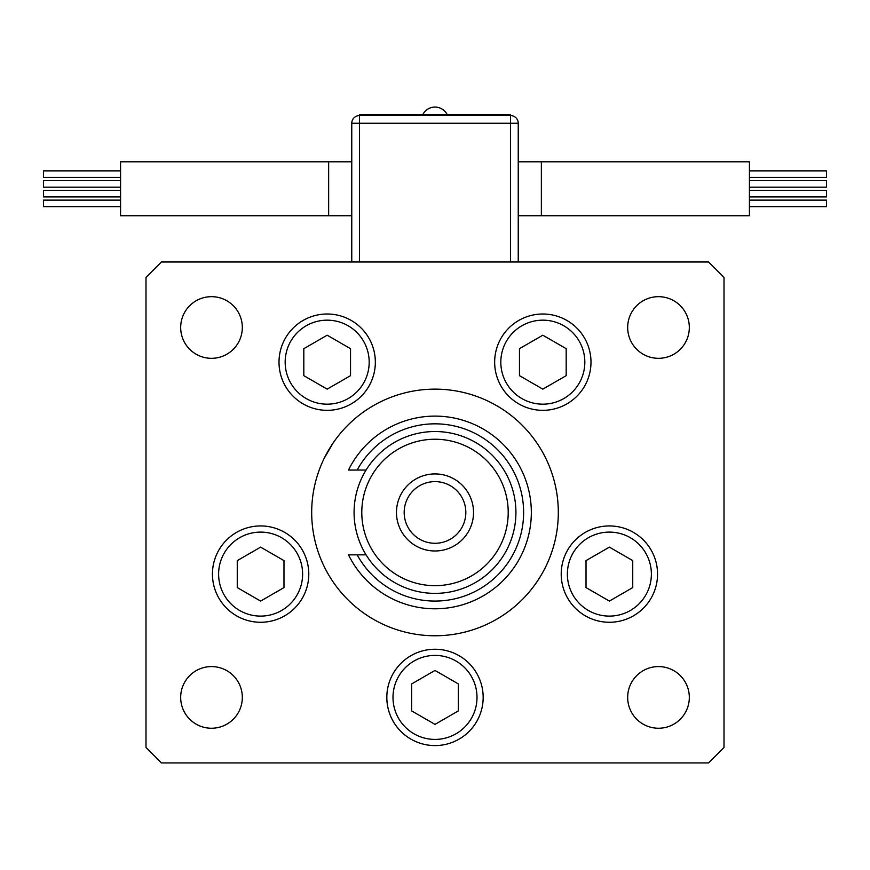 <?xml version="1.0" encoding="UTF-8"?>
<svg xmlns="http://www.w3.org/2000/svg" width="870" height="870" viewBox="0 0 870 870"><rect width="100%" height="100%" fill="white"/><g stroke="black" fill="none" stroke-linecap="round" stroke-linejoin="round"><path stroke-width="1.3" d="M324.118 458.501L333.047 443.091M332.601 443.754L331.437 445.516M558.312 512.452A123.312 123.312 0 0 0 435 389.14A123.312 123.312 0 0 0 311.688 512.452A123.312 123.312 0 0 0 435 635.763A123.312 123.312 0 0 0 558.312 512.452M279.009 362.17A48.165 48.165 0 0 0 327.174 410.335A48.165 48.165 0 0 0 375.34 362.17A48.165 48.165 0 0 0 327.174 314.005A48.165 48.165 0 0 0 279.009 362.17M494.66 362.17A48.165 48.165 0 0 0 542.826 410.335A48.165 48.165 0 0 0 590.991 362.17A48.165 48.165 0 0 0 542.826 314.005A48.165 48.165 0 0 0 494.66 362.17M561.215 574.102A48.165 48.165 0 0 0 609.381 622.268A48.165 48.165 0 0 0 657.546 574.102A48.165 48.165 0 0 0 609.381 525.937A48.165 48.165 0 0 0 585.303 615.819A48.165 48.165 0 0 0 651.097 598.19A48.165 48.165 0 0 1 585.303 615.819M386.835 697.414A48.165 48.165 0 0 0 435 745.579A48.165 48.165 0 0 0 483.165 697.414A48.165 48.165 0 0 0 435 649.248A48.165 48.165 0 0 0 410.912 739.13M212.454 574.102A48.165 48.165 0 0 0 260.619 622.268A48.165 48.165 0 0 0 308.785 574.102A48.165 48.165 0 0 0 260.619 525.937A48.165 48.165 0 0 0 236.531 615.819A48.165 48.165 0 0 0 302.336 598.19A48.165 48.165 0 0 1 236.531 615.819M689.323 697.414A30.831 30.831 0 0 1 658.492 728.244A30.831 30.831 0 0 1 627.672 697.414A30.831 30.831 0 0 1 658.492 666.583A30.831 30.831 0 0 1 689.323 697.414M242.328 327.49A30.831 30.831 0 0 1 211.508 358.32A30.831 30.831 0 0 1 180.677 327.49A30.831 30.831 0 0 1 211.508 296.67A30.831 30.831 0 0 1 242.328 327.49M627.672 327.49A30.831 30.831 0 0 0 658.492 358.32A30.831 30.831 0 0 0 689.323 327.49A30.831 30.831 0 0 0 658.492 296.67A30.831 30.831 0 0 0 627.672 327.49M180.677 697.414A30.831 30.831 0 0 0 211.508 728.244A30.831 30.831 0 0 0 242.328 697.414A30.831 30.831 0 0 0 211.508 666.583A30.831 30.831 0 0 0 180.677 697.414M145.997 277.399L145.997 747.504L161.418 762.925L708.582 762.925L724.003 747.504L724.003 277.399L708.582 261.99L161.418 261.99L145.997 277.399M749.429 170.868L826.5 170.868L826.5 177.415L749.429 177.415M749.429 180.634L826.5 180.634L826.5 187.191L749.429 187.191M749.429 200.122L826.5 200.122L826.5 206.679L749.429 206.679M749.429 190.356L826.5 190.356L826.5 196.903L749.429 196.903M541.357 215.749L541.357 161.798L749.429 161.798L749.429 215.749L518.237 215.749M510.527 261.99L510.527 123.268L518.237 123.268L518.237 261.99M351.763 261.99L351.763 123.268A7.71 7.71 0 0 1 359.473 115.558L510.527 115.558A7.71 7.71 0 0 1 518.237 123.268A7.71 7.71 0 0 0 510.527 115.558L510.527 114.786L359.473 114.786L359.473 261.99M120.571 177.415L43.5 177.415L43.5 170.868L120.571 170.868M120.571 187.191L43.5 187.191L43.5 180.634L120.571 180.634M120.571 206.679L43.5 206.679L43.5 200.122L120.571 200.122M120.571 196.903L43.5 196.903L43.5 190.356L120.571 190.356M328.642 161.798L120.571 161.798L120.571 215.749L328.642 215.749L328.642 161.798L351.763 161.798M303.815 348.685L303.815 375.655L327.174 389.14L350.534 375.655L350.534 348.685L327.174 335.2L303.815 348.685M519.466 348.685L519.466 375.655L542.826 389.14L566.185 375.655L566.185 348.685L542.826 335.2L519.466 348.685M218.903 550.025A48.165 48.165 0 0 1 308.785 574.102A48.165 48.165 0 0 0 284.697 532.396M237.26 560.617L237.26 587.587L260.619 601.083L283.979 587.587L283.979 560.617L260.619 547.132L237.26 560.617M411.64 683.929L411.64 710.899L435 724.384L458.359 710.899L458.359 683.929L435 670.444L411.64 683.929M567.664 550.025A48.165 48.165 0 0 1 657.546 574.102A48.165 48.165 0 0 0 633.469 532.396M586.021 560.617L586.021 587.587L609.381 601.083L632.74 587.587L632.74 560.617L609.381 547.132L586.021 560.617M508.21 512.452A73.21 73.21 0 0 0 435 439.241A73.21 73.21 0 0 0 361.789 512.452A73.21 73.21 0 0 0 435 585.662A73.21 73.21 0 0 0 508.21 512.452M354.079 512.452A80.921 80.921 0 0 1 435 431.531A80.921 80.921 0 0 1 515.921 512.452A80.921 80.921 0 0 1 435 593.373A80.921 80.921 0 0 1 354.079 512.452M465.831 512.452A30.831 30.831 0 0 0 435 481.621A30.831 30.831 0 0 0 404.169 512.452A30.831 30.831 0 0 0 435 543.282A30.831 30.831 0 0 0 465.831 512.452M396.47 512.452A38.53 38.53 0 0 1 435 473.922A38.53 38.53 0 0 1 473.53 512.452A38.53 38.53 0 0 1 435 550.982A38.53 38.53 0 0 1 396.47 512.452M357.168 554.842A88.631 88.631 0 0 0 491.398 580.812A88.631 88.631 0 0 0 491.398 444.091A88.631 88.631 0 0 0 357.168 470.061L348.489 470.061A96.331 96.331 0 0 1 495.237 437.273A96.331 96.331 0 0 1 495.237 587.631A96.331 96.331 0 0 1 348.489 554.842L366.074 554.842M366.074 470.061L357.168 470.061M510.527 115.558L510.527 123.268L351.763 123.268M348.174 325.793A41.999 41.999 0 0 0 290.797 341.171A41.999 41.999 0 0 0 306.175 398.547A41.999 41.999 0 0 0 363.551 383.17A41.999 41.999 0 0 0 348.174 325.793M563.825 325.793A41.999 41.999 0 0 0 506.449 341.171A41.999 41.999 0 0 0 521.826 398.547A41.999 41.999 0 0 0 579.202 383.17A41.999 41.999 0 0 0 563.825 325.793M281.619 537.736A41.999 41.999 0 0 0 224.242 553.102A41.999 41.999 0 0 0 239.62 610.479A41.999 41.999 0 0 0 296.996 595.102A41.999 41.999 0 0 0 281.619 537.736M456 661.037A41.999 41.999 0 0 0 398.623 676.414A41.999 41.999 0 0 0 414 733.791A41.999 41.999 0 0 0 471.377 718.413A41.999 41.999 0 0 0 456 661.037M630.38 537.736A41.999 41.999 0 0 0 573.004 553.102A41.999 41.999 0 0 0 588.381 610.479A41.999 41.999 0 0 0 645.757 595.102A41.999 41.999 0 0 0 630.38 537.736M541.357 161.798L518.237 161.798M447.289 114.786A13.648 13.648 0 0 0 422.711 114.786M328.642 215.749L351.763 215.749"/></g></svg>
